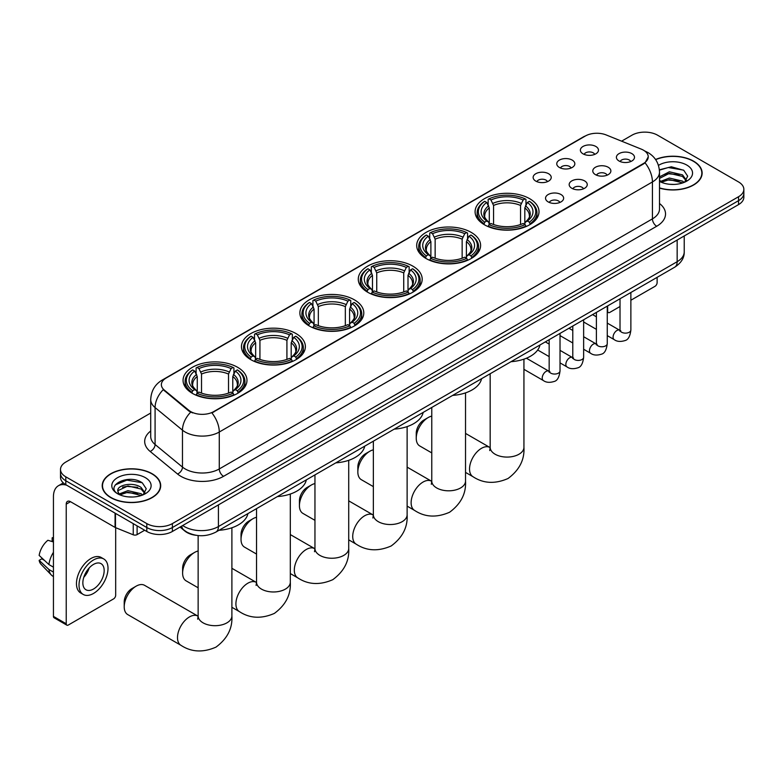 <?xml version="1.0" encoding="UTF-8"?>
<svg xmlns="http://www.w3.org/2000/svg" width="783" height="783" viewBox="0 0 783 783"><rect width="100%" height="100%" fill="white"/><g stroke="black" fill="none" stroke-linecap="round" stroke-linejoin="round"><path stroke-width="1.17" d="M296.023 333.568A31.956 18.449 0 0 0 261.199 329.574A31.956 18.449 0 0 0 241.467 346.615A31.956 18.449 0 0 0 250.834 359.661A31.956 18.449 0 0 0 285.658 363.664A31.956 18.449 0 0 0 305.38 346.615A31.956 18.449 0 0 0 296.023 333.568M471.239 232.404A31.956 18.449 0 0 0 436.415 228.411A31.956 18.449 0 0 0 416.693 245.451A31.956 18.449 0 0 0 426.05 258.498A31.956 18.449 0 0 0 460.874 262.501A31.956 18.449 0 0 0 480.605 245.451A31.956 18.449 0 0 0 471.239 232.404M412.837 266.132A31.956 18.449 0 0 0 378.013 262.129A31.956 18.449 0 0 0 358.281 279.179A31.956 18.449 0 0 0 367.648 292.216A31.956 18.449 0 0 0 402.472 296.219A31.956 18.449 0 0 0 422.194 279.179A31.956 18.449 0 0 0 412.837 266.132M354.425 299.85A31.956 18.449 0 0 0 319.601 295.847A31.956 18.449 0 0 0 299.879 312.897A31.956 18.449 0 0 0 309.236 325.943A31.956 18.449 0 0 0 344.06 329.937A31.956 18.449 0 0 0 363.792 312.897A31.956 18.449 0 0 0 354.425 299.85M237.611 367.296A31.956 18.449 0 0 0 202.787 363.292A31.956 18.449 0 0 0 183.065 380.342A31.956 18.449 0 0 0 192.422 393.379A31.956 18.449 0 0 0 227.246 397.382A31.956 18.449 0 0 0 246.968 380.342A31.956 18.449 0 0 0 237.611 367.296M529.651 198.686A31.956 18.449 0 0 0 494.827 194.683A31.956 18.449 0 0 0 475.095 211.733A31.956 18.449 0 0 0 484.462 224.78A31.956 18.449 0 0 0 519.286 228.773A31.956 18.449 0 0 0 539.007 211.733A31.956 18.449 0 0 0 529.651 198.686M559.405 167.474A9.044 5.217 180 0 1 557.613 165.996A9.044 5.217 180 0 1 560.608 159.507A9.044 5.217 180 0 1 572.197 160.094A9.044 5.217 180 0 1 573.988 165.996A9.044 5.217 180 0 1 559.405 167.474M571.101 168.012A5.422 3.132 0 0 0 569.642 166.495A5.422 3.132 0 0 0 564.298 165.693A5.422 3.132 0 0 0 560.511 168.012M535.787 181.108A9.044 5.217 180 0 1 533.996 179.63A9.044 5.217 180 0 1 536.991 173.141A9.044 5.217 180 0 1 548.58 173.728A9.044 5.217 180 0 1 550.371 179.63A9.044 5.217 180 0 1 535.787 181.108M547.474 181.656A5.422 3.132 0 0 0 546.025 180.129A5.422 3.132 0 0 0 540.671 179.336A5.422 3.132 0 0 0 536.893 181.656M583.032 153.84A9.044 5.217 180 0 1 581.231 152.362A9.044 5.217 180 0 1 584.226 145.873A9.044 5.217 180 0 1 595.814 146.45A9.044 5.217 180 0 1 597.615 152.362A9.044 5.217 180 0 1 583.032 153.84M594.718 154.378A5.422 3.132 0 0 0 593.26 152.851A5.422 3.132 0 0 0 587.916 152.059A5.422 3.132 0 0 0 584.128 154.378M595.432 174.638A9.044 5.217 180 0 1 593.641 173.16A9.044 5.217 180 0 1 596.636 166.671A9.044 5.217 180 0 1 608.225 167.259A9.044 5.217 180 0 1 610.016 173.16A9.044 5.217 180 0 1 595.432 174.638M607.119 175.177A5.422 3.132 0 0 0 605.66 173.65A5.422 3.132 0 0 0 600.316 172.857A5.422 3.132 0 0 0 596.538 175.177M571.815 188.272A9.044 5.217 180 0 1 570.024 186.794A9.044 5.217 180 0 1 573.019 180.305A9.044 5.217 180 0 1 584.607 180.893A9.044 5.217 180 0 1 586.398 186.794A9.044 5.217 180 0 1 571.815 188.272M583.501 188.82A5.422 3.132 0 0 0 582.043 187.294A5.422 3.132 0 0 0 576.699 186.491A5.422 3.132 0 0 0 572.911 188.82M548.198 201.906A9.044 5.217 180 0 1 546.397 200.438A9.044 5.217 180 0 1 549.392 193.939A9.044 5.217 180 0 1 560.99 194.527A9.044 5.217 180 0 1 562.781 200.438A9.044 5.217 180 0 1 548.198 201.906M559.884 202.454A5.422 3.132 0 0 0 558.426 200.928A5.422 3.132 0 0 0 553.082 200.135A5.422 3.132 0 0 0 549.294 202.454M619.05 161.004A9.044 5.217 180 0 1 617.258 159.526A9.044 5.217 180 0 1 620.253 153.037A9.044 5.217 180 0 1 631.842 153.615A9.044 5.217 180 0 1 633.633 159.526A9.044 5.217 180 0 1 619.05 161.004M630.736 161.543A5.422 3.132 0 0 0 629.287 160.016A5.422 3.132 0 0 0 623.934 159.223A5.422 3.132 0 0 0 620.156 161.543M641.306 149.142A16.277 9.396 180 0 1 643.479 150.199A16.277 9.396 180 0 1 648.246 156.845A16.277 9.396 180 0 1 643.479 163.49L213.739 411.594A16.277 9.396 180 0 1 188.889 410.341L164.313 390.071A16.277 9.396 180 0 1 161.367 384.688A16.277 9.396 180 0 1 166.133 378.042L585.351 136.007A16.277 9.396 180 0 1 606.199 134.95L641.306 149.142M196.298 535.327A18.087 10.443 180 0 1 184.857 531.05L180.021 527.057M659.501 188.096A29.245 16.883 0 0 0 702.136 173.092A29.245 16.883 0 0 0 693.572 161.151A29.245 16.883 0 0 0 655.567 159.497M152.137 473.744A29.245 16.883 0 0 0 120.269 470.084A29.245 16.883 0 0 0 102.211 485.685A29.245 16.883 0 0 0 110.785 497.626A29.245 16.883 0 0 0 142.643 501.286A29.245 16.883 0 0 0 160.701 485.685A29.245 16.883 0 0 0 152.137 473.744M648.246 156.845L645.055 162.825L643.479 163.97L211.909 412.905A21.102 12.185 60 0 1 219.279 432.03A24.116 13.928 180 0 1 185.179 432.03A24.116 13.928 180 0 1 182.468 430.17L155.083 407.581A24.116 13.928 180 0 1 150.718 399.594L150.718 436.522A24.116 13.928 0 0 0 155.083 444.509L182.468 467.089A24.116 13.928 0 0 0 185.179 468.948A24.116 13.928 0 0 0 219.279 468.948L652.435 218.868A24.116 13.928 0 0 0 659.501 209.022L659.501 172.103A24.116 13.928 180 0 1 652.435 181.95A21.102 12.185 -120 0 0 645.055 162.825M150.718 413.033L65.801 462.058A18.087 10.443 0 0 0 60.506 469.438L60.506 477.317A18.087 10.443 0 0 0 65.801 484.706L146.803 531.471L146.803 527.527A18.087 10.443 0 0 0 172.387 527.527L738.555 200.654A18.087 10.443 0 0 0 743.85 193.274A18.087 10.443 0 0 1 738.555 200.654L172.387 527.527A18.087 10.443 0 0 1 146.803 527.527L65.801 480.762L146.803 527.527L146.803 523.592A18.087 10.443 0 0 0 172.387 523.592L738.555 196.719A18.087 10.443 0 0 0 743.85 189.329A18.087 10.443 0 0 0 738.555 181.95L657.554 135.185A18.087 10.443 0 0 0 631.969 135.185L621.594 141.175M60.506 473.382A18.087 10.443 0 0 0 65.801 480.762A18.087 10.443 0 0 1 60.506 473.382M192.549 412.905L188.889 411.055L163.216 389.68A21.102 14.114 129.5 0 0 155.083 407.581L155.083 444.509A6.029 4.032 -50.5 0 1 150.14 451.429A30.146 17.402 180 0 1 150.718 431.002M60.506 469.438A18.087 10.443 0 0 0 65.801 476.827L146.803 523.592M146.803 531.471A18.087 10.443 0 0 0 172.387 531.471L738.555 204.598A18.087 10.443 0 0 0 743.85 197.208L743.85 189.329M659.501 187.9A28.942 16.707 0 0 0 701.842 173.092A28.942 16.707 0 0 0 693.356 161.278A28.942 16.707 0 0 0 655.674 159.663M669.631 184.279L674.173 184.416M660.598 181.392L669.367 178.044L682.531 181.127L684.127 182.4M661.4 182.233L669.367 179.61L682.815 182.889M659.501 179.434A13.624 7.869 0 0 0 661.527 182.341M659.501 176.85L669.367 171.79L682.531 174.873L686.446 180.276M659.501 178.416L669.367 173.356L682.531 176.439L686.133 180.687M659.629 181.45L660.333 181.881M659.501 181.392A19.653 11.344 0 0 0 686.799 181.108A19.653 11.344 0 0 0 686.799 165.066A19.653 11.344 0 0 0 658.454 165.389M684.587 182.214L687.67 176.165L683.774 170.293L671.354 166.779L659.374 169.803M660.735 181.999L659.501 180.55M659.413 170.156L668.3 167.533L683.51 170.117M663.964 174.57L668.3 173.777L679.155 174.717M663.964 180.824L668.3 180.031L679.155 180.961M607.256 310.939L607.667 311.174A3.015 1.742 120 0 0 608.293 312.554A3.015 1.742 120 0 0 609.8 312.407L620.019 306.505M630.873 300.241L654.989 286.314A3.015 1.742 120 0 0 657.123 282.624L657.123 277.348M607.667 311.174L607.667 305.899M110.99 497.499A28.942 16.707 0 0 0 142.535 501.12A28.942 16.707 0 0 0 160.398 485.685A28.942 16.707 0 0 0 151.922 473.872A28.942 16.707 0 0 0 120.386 470.25A28.942 16.707 0 0 0 102.514 485.685A28.942 16.707 0 0 0 110.99 497.499M128.187 496.872L132.738 497.009M119.153 493.995L127.932 490.647L141.097 493.721L142.682 495.003M119.965 494.836L127.932 492.204L141.38 495.482M119.29 494.602L117.881 491.293A13.624 7.869 0 0 0 120.083 494.944M145.002 492.879L141.097 487.466C132.914 481.369 116.08 485.137 117.881 491.293L117.832 490.696M117.92 491.489L118.292 490.481L127.932 485.959L141.097 489.032L144.698 493.28M143.152 494.807L146.235 488.758L142.34 482.896C128.549 472.981 104.041 486.037 118.194 494.053L118.889 494.484M145.354 477.659A19.653 11.344 0 0 0 117.558 477.659A19.653 11.344 0 0 0 117.558 493.711A19.653 11.344 0 0 0 145.354 493.711A19.653 11.344 0 0 0 145.354 477.659M115.316 484.863L126.856 480.126L142.066 482.71M122.53 487.163L126.856 486.38L137.72 487.31M122.53 493.417L126.856 492.634L137.72 493.564M416.243 438.235L416.243 433.312A10.854 6.264 -60 0 1 423.916 420.021L428.184 417.554A16.883 9.748 120 0 0 416.243 438.235A16.883 9.748 120 0 0 419.747 445.958L431.766 452.907M483.884 224.437L484.746 222.157A28.697 16.57 0 0 1 484.746 201.309L486.713 202.454A25.927 14.965 0 0 0 486.713 221.012L488.661 222.118L489.297 224.447M489.297 223.498L489.297 207.916L486.713 202.454M488.152 204.921L488.152 199.342L489.003 198.853A28.697 16.57 0 0 1 525.099 198.853L523.132 199.988A25.927 14.965 0 0 0 490.98 199.988L493.554 205.449L493.554 224.515M520.548 224.515L520.548 205.449L523.132 199.988M511.045 361.687A33.16 19.144 0 0 0 539.976 344.98M488.152 226.091A29.901 17.265 0 0 0 525.961 226.091L525.099 224.613A28.697 16.57 0 0 1 489.003 224.613L488.152 226.6M525.961 226.6L525.961 226.091M484.746 201.309L483.884 201.799A29.901 17.265 0 0 0 477.15 212.712A29.901 17.265 0 0 0 483.884 223.635M525.099 198.853L525.961 199.342L525.961 204.921M489.003 224.613L490.98 223.478A25.927 14.965 0 0 0 523.132 223.478L525.099 224.613M486.713 221.012L484.746 222.157M490.98 199.988L489.003 198.853M488.661 205.812A23.187 13.389 0 0 0 488.661 222.118L488.768 222.196C485.48 219.005 484.139 216.842 484.746 215.707A22.306 12.88 0 0 1 489.297 207.916M530.228 223.635A29.901 17.265 0 0 0 536.962 212.712A29.901 17.265 0 0 0 530.228 201.799L529.367 201.309A28.697 16.57 0 0 1 529.367 222.157L530.228 224.437M529.367 222.157L527.39 221.012A25.927 14.965 0 0 0 527.39 202.454L529.367 201.309M527.39 202.454L524.816 207.916L524.816 223.498L525.442 222.118L527.39 221.012M524.816 207.916A22.306 12.88 0 0 1 529.367 215.707C529.974 216.852 528.623 219.015 525.334 222.196L525.442 222.118A23.187 13.389 0 0 0 525.442 205.812M524.816 224.447L524.816 223.498M431.766 416.125A16.883 9.748 120 0 0 428.184 417.554L423.916 420.021M357.841 471.953L357.841 467.03A10.854 6.264 -60 0 1 365.514 453.739L369.772 451.282A16.883 9.748 120 0 0 357.841 471.953A16.883 9.748 120 0 0 361.335 479.685L373.354 486.625M425.472 258.155L426.334 255.875A28.697 16.57 0 0 1 426.334 235.027L428.311 236.172A25.927 14.965 0 0 0 428.311 254.729L430.259 255.845L430.885 258.165M430.885 257.216L430.885 241.634L428.311 236.172M429.74 238.639L429.74 233.06L430.601 232.571A28.697 16.57 0 0 1 466.697 232.571L464.72 233.706A25.927 14.965 0 0 0 432.568 233.706L435.152 239.167L435.152 258.233M462.146 258.233L462.146 239.167L464.72 233.706M452.633 395.405A33.16 19.144 0 0 0 481.565 378.698M429.74 259.819A29.901 17.265 0 0 0 467.559 259.819L466.697 258.331A28.697 16.57 0 0 1 430.601 258.331L429.74 260.328M467.559 260.328L467.559 259.819M426.334 235.027L425.472 235.526A29.901 17.265 0 0 0 418.739 246.439A29.901 17.265 0 0 0 425.472 257.353M466.697 232.571L467.559 233.06L467.559 238.639M430.601 258.331L432.568 257.196A25.927 14.965 0 0 0 464.72 257.196L466.697 258.331M428.311 254.729L426.334 255.875M432.568 233.706L430.601 232.571M430.259 239.529A23.187 13.389 0 0 0 430.259 255.845L430.366 255.914C427.068 252.733 425.727 250.57 426.344 249.425A22.306 12.88 0 0 1 430.885 241.634M471.816 257.353A29.901 17.265 0 0 0 478.55 246.439A29.901 17.265 0 0 0 471.816 235.526L470.965 235.027A28.697 16.57 0 0 1 470.965 255.875L471.816 258.155M470.965 255.875L468.988 254.729A25.927 14.965 0 0 0 468.988 236.172L470.965 235.027M468.988 236.172L466.404 241.634L466.404 257.216L467.04 255.845L468.988 254.729M466.404 241.634A22.306 12.88 0 0 1 470.955 249.425C471.562 250.57 470.221 252.733 466.932 255.914L467.04 255.845A23.187 13.389 0 0 0 467.04 239.529M466.404 258.165L466.404 257.216M373.354 449.843A16.883 9.748 120 0 0 369.772 451.282L365.514 453.739M299.429 505.671L299.429 500.748A10.854 6.264 -60 0 1 307.102 487.457L311.37 485A16.883 9.748 120 0 0 299.429 505.671A16.883 9.748 120 0 0 302.923 513.403L314.952 520.343M367.07 291.883L367.932 289.593A28.697 16.57 0 0 1 367.932 268.755L369.899 269.89A25.927 14.965 0 0 0 369.899 288.457L371.847 289.563L372.483 291.893M372.483 290.943L372.483 275.352L369.899 269.89M371.338 272.367L371.338 266.778L372.189 266.289A28.697 16.57 0 0 1 408.286 266.289L406.318 267.434A25.927 14.965 0 0 0 374.166 267.434L376.74 272.895L376.74 291.951M403.734 291.951L403.734 272.895L406.318 267.434M394.221 429.133A33.16 19.144 0 0 0 423.163 412.426M371.338 293.537A29.901 17.265 0 0 0 409.147 293.537L408.286 292.059A28.697 16.57 0 0 1 372.189 292.059L371.338 294.046M409.147 294.046L409.147 293.537M367.932 268.755L367.07 269.244A29.901 17.265 0 0 0 360.337 280.157A29.901 17.265 0 0 0 367.07 291.07M408.286 266.289L409.147 266.778L409.147 272.367M372.189 292.059L374.166 290.914A25.927 14.965 0 0 0 406.318 290.914L408.286 292.059M369.899 288.457L367.932 289.593M374.166 267.434L372.189 266.289M371.847 273.247A23.187 13.389 0 0 0 371.847 289.563L371.954 289.632C368.666 286.451 367.325 284.288 367.932 283.143A22.306 12.88 0 0 1 372.483 275.352M413.414 291.07A29.901 17.265 0 0 0 420.148 280.157A29.901 17.265 0 0 0 413.414 269.244L412.553 268.755A28.697 16.57 0 0 1 412.553 289.593L413.414 291.883M412.553 289.593L410.576 288.457A25.927 14.965 0 0 0 410.576 269.89L412.553 268.755M410.576 269.89L408.002 275.352L408.002 290.943L408.628 289.563L410.576 288.457M408.002 275.352A22.306 12.88 0 0 1 412.543 283.143C413.16 284.298 411.809 286.461 408.52 289.632L408.628 289.563A23.187 13.389 0 0 0 408.628 273.247M408.002 291.893L408.002 290.943M314.952 483.571A16.883 9.748 120 0 0 311.37 485L307.102 487.457M241.027 539.399L241.027 534.476A10.854 6.264 -60 0 1 248.7 521.184L252.958 518.718A16.883 9.748 120 0 0 241.027 539.399A16.883 9.748 120 0 0 244.521 547.121L256.54 554.07M308.659 325.601L309.52 323.32A28.697 16.57 0 0 1 309.52 302.473L311.497 303.618A25.927 14.965 0 0 0 311.497 322.175L313.445 323.281L314.071 325.611M314.071 324.661L314.071 309.079L311.497 303.618M312.926 306.084L312.926 300.506L313.787 300.016A28.697 16.57 0 0 1 349.884 300.016L347.906 301.152A25.927 14.965 0 0 0 315.755 301.152L318.338 306.613L318.338 325.679M345.332 325.679L345.332 306.613L347.906 301.152M335.819 462.851A33.16 19.144 0 0 0 364.751 446.144M312.926 327.255A29.901 17.265 0 0 0 350.735 327.255L349.884 325.777A28.697 16.57 0 0 1 313.787 325.777L312.926 327.764M350.735 327.764L350.735 327.255M309.52 302.473L308.659 302.962A29.901 17.265 0 0 0 301.925 313.875A29.901 17.265 0 0 0 308.659 324.798M349.884 300.016L350.735 300.506L350.735 306.084M313.787 325.777L315.755 324.642A25.927 14.965 0 0 0 347.906 324.642L349.884 325.777M311.497 322.175L309.52 323.32M315.755 301.152L313.787 300.016M313.445 306.975A23.187 13.389 0 0 0 313.445 323.281L313.552 323.359C310.254 320.169 308.913 318.006 309.52 316.87A22.306 12.88 0 0 1 314.071 309.079M355.002 324.798A29.901 17.265 0 0 0 361.736 313.875A29.901 17.265 0 0 0 355.002 302.962L354.141 302.473A28.697 16.57 0 0 1 354.141 323.32L355.002 325.601M354.141 323.32L352.174 322.175A25.927 14.965 0 0 0 352.174 303.618L354.141 302.473M352.174 303.618L349.59 309.079L349.59 324.661L350.226 323.281L352.174 322.175M349.59 309.079A22.306 12.88 0 0 1 354.141 316.87C354.748 318.015 353.407 320.178 350.118 323.359L350.226 323.281A23.187 13.389 0 0 0 350.226 306.975M349.59 325.611L349.59 324.661M256.54 517.289A16.883 9.748 120 0 0 252.958 518.718L248.7 521.184M182.615 573.117L182.615 568.194A10.854 6.264 -60 0 1 190.289 554.902L194.556 552.446A16.883 9.748 120 0 0 182.615 573.117A16.883 9.748 120 0 0 186.109 580.849L198.138 587.788M250.257 359.319L251.108 357.038A28.697 16.57 0 0 1 251.108 336.191L253.085 337.336A25.927 14.965 0 0 0 253.085 355.893L255.033 357.009L255.659 359.328M255.659 358.379L255.659 342.797L253.085 337.336M254.514 339.802L254.514 334.224L255.375 333.734A28.697 16.57 0 0 1 291.472 333.734L289.504 334.87A25.927 14.965 0 0 0 257.353 334.87L259.927 340.331L259.927 359.397M286.921 359.397L286.921 340.331L289.504 334.87M277.407 496.569A33.16 19.144 0 0 0 306.349 479.862M254.514 360.983A29.901 17.265 0 0 0 292.333 360.983L291.472 359.495A28.697 16.57 0 0 1 255.375 359.495L254.514 361.492M292.333 361.492L292.333 360.983M251.108 336.191L250.257 336.69A29.901 17.265 0 0 0 243.523 347.603A29.901 17.265 0 0 0 250.257 358.516M291.472 333.734L292.333 334.224L292.333 339.802M255.375 359.495L257.353 358.36A25.927 14.965 0 0 0 289.504 358.36L291.472 359.495M253.085 355.893L251.108 357.038M257.353 334.87L255.375 333.734M255.033 340.693A23.187 13.389 0 0 0 255.033 357.009L255.141 357.077C251.852 353.887 250.511 351.733 251.118 350.588A22.306 12.88 0 0 1 255.659 342.797M296.591 358.516A29.901 17.265 0 0 0 303.334 347.603A29.901 17.265 0 0 0 296.591 336.69L295.739 336.191A28.697 16.57 0 0 1 295.739 357.038L296.591 359.319M295.739 357.038L293.762 355.893A25.927 14.965 0 0 0 293.762 337.336L295.739 336.191M293.762 337.336L291.188 342.797L291.188 358.379L291.814 357.009L293.762 355.893M291.188 342.797A22.306 12.88 0 0 1 295.729 350.588C296.336 351.733 294.995 353.896 291.707 357.077L291.814 357.009A23.187 13.389 0 0 0 291.814 340.693M291.188 359.328L291.188 358.379M198.138 551.007A16.883 9.748 120 0 0 194.556 552.446L190.289 554.902M124.213 606.835L124.213 601.912A10.854 6.264 -60 0 1 131.887 588.62L136.144 586.164A16.883 9.748 120 0 0 124.213 606.835A16.883 9.748 120 0 0 127.707 614.567L181 645.339A16.883 9.748 -60 0 1 178.407 631.803A16.883 9.748 -60 0 1 189.437 616.935A16.883 9.748 -60 0 1 197.884 616.094L198.138 616.241M191.845 393.046L192.706 390.756A28.697 16.57 0 0 1 192.706 369.919L194.673 371.054A25.927 14.965 0 0 0 194.673 389.621L196.631 390.727L197.257 393.056M197.257 392.107L197.257 376.515L194.673 371.054M196.112 373.53L196.112 367.941L196.964 367.452A28.697 16.57 0 0 1 233.07 367.452L231.093 368.597A25.927 14.965 0 0 0 198.941 368.597L201.525 374.059L201.525 393.115M228.519 393.115L228.519 374.059L231.093 368.597M219.005 530.297A33.16 19.144 0 0 0 247.937 513.589M196.112 394.701A29.901 17.265 0 0 0 233.921 394.701L233.07 393.223A28.697 16.57 0 0 1 196.964 393.223L196.112 395.209M233.921 395.209L233.921 394.701M192.706 369.919L191.845 370.408A29.901 17.265 0 0 0 185.111 381.321A29.901 17.265 0 0 0 191.845 392.234M233.07 367.452L233.921 367.941L233.921 373.53M196.964 393.223L198.941 392.077A25.927 14.965 0 0 0 231.093 392.077L233.07 393.223M194.673 389.621L192.706 390.756M198.941 368.597L196.964 367.452M196.631 374.411A23.187 13.389 0 0 0 196.631 390.727L196.739 390.795C193.44 387.614 192.099 385.451 192.706 384.306A22.306 12.88 0 0 1 197.257 376.515M238.189 392.234A29.901 17.265 0 0 0 244.922 381.321A29.901 17.265 0 0 0 238.189 370.408L237.327 369.919A28.697 16.57 0 0 1 237.327 390.756L238.189 393.046M237.327 390.756L235.36 389.621A25.927 14.965 0 0 0 235.36 371.054L237.327 369.919M235.36 371.054L232.776 376.515L232.776 392.107L233.412 390.727L235.36 389.621M232.776 376.515A22.306 12.88 0 0 1 237.327 384.306C237.934 385.461 236.593 387.624 233.295 390.795L233.412 390.727A23.187 13.389 0 0 0 233.412 374.411M232.776 393.056L232.776 392.107M197.884 616.094L144.591 585.332A16.883 9.748 120 0 0 136.144 586.164L131.887 588.62M137.103 525.873L137.103 534.603L144.669 530.238M66.702 485.225A24.116 13.928 -120 0 0 58.431 485.724A24.116 13.928 -120 0 0 53.44 496.765L53.44 616.387L66.232 623.777L66.232 504.144A6.029 3.484 60 0 1 67.475 501.384A6.029 3.484 60 0 1 70.49 501.688L115.072 527.419L115.072 513.149M66.232 623.777A3.015 1.742 120 0 0 66.849 625.157L54.066 617.767A3.015 1.742 -60 0 1 53.44 616.387M66.849 625.157A3.015 1.742 120 0 0 68.356 625L113.555 598.917A3.015 1.742 120 0 0 115.678 595.217L115.678 527.703M137.103 534.603A3.015 1.742 180 0 1 133.247 534.799L115.473 527.615A3.015 1.742 180 0 1 115.072 527.419M93.51 589.022A15.073 8.701 120 0 0 103.356 575.73A15.073 8.701 120 0 0 101.046 563.652A15.073 8.701 120 0 0 93.51 564.406A15.073 8.701 120 0 0 83.664 577.688A15.073 8.701 120 0 0 85.973 589.765A15.073 8.701 120 0 0 93.51 589.022M83.771 577.335A15.073 8.701 120 0 0 89.184 567.969M53.44 538.205L52.158 537.813L52.158 540.838L53.44 541.582M103.767 558.954L101.203 557.476A20.495 11.833 120 0 0 90.955 558.494A20.495 11.833 120 0 0 77.566 576.562A20.495 11.833 120 0 0 80.708 592.985L83.262 594.463A20.495 11.833 120 0 0 93.51 593.445A20.495 11.833 120 0 0 106.909 575.388A20.495 11.833 120 0 0 103.767 558.954A20.495 11.833 120 0 0 93.51 559.972A20.495 11.833 120 0 0 80.12 578.04A20.495 11.833 120 0 0 83.262 594.463M53.44 552.299A19.898 11.491 120 0 0 48.908 564.553L39.15 555.421A15.68 9.053 120 0 1 47.9 540.27L53.44 541.953M53.44 567.166L48.908 564.553M44.425 560.364L41.773 558.827L39.15 560.344L48.908 569.476L53.44 572.089M48.908 569.476A19.898 11.491 120 0 0 51.365 575.035A19.898 11.491 120 0 0 52.872 576.219L53.44 576.552M53.44 537.461A15.68 9.053 120 0 0 52.158 537.813M39.15 560.344A15.68 9.053 120 0 0 41 564.249L51.365 575.035M164.313 390.071L164.313 390.786M188.889 410.341L188.889 411.055M213.739 411.594L213.739 412.083M223.547 476.328A6.029 3.484 60 0 1 219.279 468.948L219.279 432.03L652.435 181.95L652.435 218.868A6.029 3.484 60 0 0 656.692 226.258L223.547 476.328A30.146 17.402 180 0 1 180.912 476.328A30.146 17.402 180 0 1 177.535 474.009L150.14 451.429M659.501 172.103C659.09 163.432 655.273 156.933 648.06 152.597L645.016 151.109A21.102 9.885 112 0 0 644.732 151.011M164.342 379.266A21.102 12.185 -120 0 0 162.159 380.088C154.936 384.424 151.129 390.923 150.718 399.594M162.159 380.088L583.58 136.78A21.102 12.185 60 0 1 585.175 136.105M190.69 412.171A21.102 14.114 129.5 0 0 182.468 430.17L182.468 467.089A6.029 4.032 -50.5 0 1 177.535 474.009M659.501 203.502A30.146 17.402 180 0 1 656.692 226.258M172.387 523.592L172.387 531.471M738.555 196.719L738.555 204.598M65.801 476.827L65.801 484.706M182.703 525.51A24.116 13.928 0 0 0 184.318 526.548A24.116 13.928 0 0 0 218.428 526.548L677.158 261.698A24.116 13.928 0 0 0 684.225 251.852C684.401 257.842 681.21 262.961 674.662 267.218L215.932 532.068A12.058 6.959 60 0 0 218.428 526.548L218.428 504.888M677.158 240.038L677.158 261.698A12.058 6.959 60 0 1 674.662 267.218M181.725 526.078A12.058 8.065 129.5 0 0 183.829 529.993L180.168 526.979M523.935 359.162L523.935 447.338A16.883 9.748 180 0 1 518.992 454.228A16.883 9.748 180 0 1 495.12 454.228A16.883 9.748 180 0 1 490.168 447.338L489.718 450.577M523.935 447.338C524.669 459.738 519.354 470.133 508.001 478.521C495.071 484.158 483.414 483.561 473.03 476.73A16.883 9.748 -60 0 1 470.446 463.203A16.883 9.748 -60 0 1 481.476 448.326A16.883 9.748 -60 0 1 489.913 447.484L490.168 447.631M520.548 205.449A22.306 12.88 0 0 0 493.554 205.449M521.184 203.345A23.187 13.389 0 0 0 492.928 203.345M465.533 392.88L465.533 481.065A16.883 9.748 180 0 1 460.58 487.956A16.883 9.748 180 0 1 436.708 487.956A16.883 9.748 180 0 1 431.766 481.065L431.316 484.295M465.533 481.065C466.257 493.456 460.942 503.851 449.599 512.239C436.66 517.876 425.003 517.279 414.628 510.447A16.883 9.748 -60 0 1 412.034 496.921A16.883 9.748 -60 0 1 423.065 482.044A16.883 9.748 -60 0 1 431.511 481.212L431.766 481.359M462.146 239.167A22.306 12.88 0 0 0 435.152 239.167M462.773 237.063A23.187 13.389 0 0 0 434.516 237.063M407.121 426.598L407.121 514.783A16.883 9.748 180 0 1 402.178 521.674A16.883 9.748 180 0 1 378.306 521.674A16.883 9.748 180 0 1 373.354 514.783L372.904 518.023M407.121 514.783C407.855 527.174 402.54 537.569 391.187 545.966C378.248 551.594 366.591 550.997 356.216 544.175A16.883 9.748 -60 0 1 353.632 530.639A16.883 9.748 -60 0 1 364.663 515.772A16.883 9.748 -60 0 1 373.099 514.93L373.354 515.077M403.734 272.895A22.306 12.88 0 0 0 376.74 272.895M404.371 270.791A23.187 13.389 0 0 0 376.114 270.791M348.719 460.326L348.719 548.501A16.883 9.748 180 0 1 343.766 555.392A16.883 9.748 180 0 1 319.895 555.392A16.883 9.748 180 0 1 314.952 548.501L314.502 551.741M348.719 548.501C349.443 560.902 344.129 571.296 332.785 579.684C319.846 585.322 308.189 584.725 297.814 577.893A16.883 9.748 -60 0 1 295.22 564.367A16.883 9.748 -60 0 1 306.251 549.49A16.883 9.748 -60 0 1 314.697 548.648L314.952 548.795M345.332 306.613A22.306 12.88 0 0 0 318.338 306.613M345.959 304.509A23.187 13.389 0 0 0 317.702 304.509M290.307 494.044L290.307 582.229A16.883 9.748 180 0 1 285.364 589.119A16.883 9.748 180 0 1 261.493 589.119A16.883 9.748 180 0 1 256.54 582.229L256.09 585.459M290.307 582.229C291.031 594.62 285.726 605.014 274.373 613.402C261.434 619.04 249.777 618.443 239.402 611.611A16.883 9.748 -60 0 1 236.818 598.085A16.883 9.748 -60 0 1 247.849 583.208A16.883 9.748 -60 0 1 256.286 582.376L256.54 582.523M286.921 340.331A22.306 12.88 0 0 0 259.927 340.331M287.557 338.227A23.187 13.389 0 0 0 259.3 338.227M231.895 527.762L231.895 615.947A16.883 9.748 180 0 1 226.953 622.837A16.883 9.748 180 0 1 203.081 622.837A16.883 9.748 180 0 1 198.138 615.947L197.678 619.187M228.519 374.059A22.306 12.88 0 0 0 201.525 374.059M229.145 371.954A23.187 13.389 0 0 0 200.888 371.954M630.873 292.499L630.873 330.005A5.422 3.132 180 0 1 629.033 332.354A5.422 3.132 180 0 1 621.614 332.217A5.422 3.132 180 0 1 620.019 330.005L619.842 331.18L620.332 330.778M630.873 330.005C630.129 336.308 628.181 339.822 625.02 340.566C620.537 341.946 616.935 341.642 614.205 339.626A5.422 3.132 -60 0 1 613.373 335.281A5.422 3.132 -60 0 1 616.916 330.495A5.422 3.132 -60 0 1 617.161 330.367A5.422 3.132 -60 0 1 619.637 330.23L620.733 330.661M607.256 306.133L607.256 343.639A5.422 3.132 180 0 1 605.416 345.988A5.422 3.132 180 0 1 597.987 345.851A5.422 3.132 180 0 1 596.401 343.639L596.225 344.814L596.715 344.412M607.256 343.639C606.512 349.942 604.554 353.466 601.403 354.2C596.92 355.59 593.318 355.276 590.588 353.26A5.422 3.132 -60 0 1 589.756 348.915A5.422 3.132 -60 0 1 593.299 344.129A5.422 3.132 -60 0 1 593.543 344.001A5.422 3.132 -60 0 1 596.01 343.864L597.116 344.295M583.638 319.777L583.638 357.273A5.422 3.132 180 0 1 581.798 359.622A5.422 3.132 180 0 1 574.37 359.495A5.422 3.132 180 0 1 572.784 357.273L572.608 358.448L573.097 358.046M583.638 357.273C582.895 363.576 580.937 367.1 577.785 367.834C573.303 369.224 569.691 368.91 566.97 366.894A5.422 3.132 -60 0 1 566.138 362.549A5.422 3.132 -60 0 1 569.681 357.772A5.422 3.132 -60 0 1 569.926 357.635A5.422 3.132 -60 0 1 572.393 357.498L573.499 357.939M560.021 333.411L560.021 370.917A5.422 3.132 180 0 1 558.181 373.266A5.422 3.132 180 0 1 550.752 373.129A5.422 3.132 180 0 1 549.167 370.917L548.991 372.082L549.47 371.68M560.021 370.917C559.277 377.21 557.32 380.734 554.158 381.468C549.686 382.858 546.074 382.544 543.353 380.538A5.422 3.132 -60 0 1 542.521 376.183A5.422 3.132 -60 0 1 546.064 371.406A5.422 3.132 -60 0 1 546.309 371.279A5.422 3.132 -60 0 1 548.775 371.132L549.881 371.573M66.232 504.144L70.49 501.688M115.473 513.374L115.473 527.615M133.247 534.799L133.247 523.641M583.58 136.78L587.446 134.979M215.932 532.068C206.223 536.942 196.523 536.942 186.824 532.068L183.829 529.993M684.225 251.852L684.225 235.957M701.842 175.509L701.842 173.092M608.293 312.554L607.256 311.957M160.398 488.103L160.398 485.685M102.514 488.103L102.514 485.685M473.03 476.73L465.533 472.394M477.15 218.232L477.15 212.712M536.962 218.232L536.962 212.712M489.913 447.484L465.533 433.41M490.168 373.736L490.168 447.338M414.628 510.447L407.121 506.121M418.739 251.95L418.739 246.439M478.55 251.95L478.55 246.439M431.511 481.212L407.121 467.128M431.766 407.454L431.766 481.065M356.216 544.175L348.719 539.839M360.337 285.678L360.337 280.157M420.148 285.678L420.148 280.157M373.099 514.93L348.719 500.856M373.354 441.172L373.354 514.783M297.814 577.893L290.307 573.557M301.925 319.395L301.925 313.875M361.736 319.395L361.736 313.875M314.697 548.648L290.307 534.574M314.952 474.899L314.952 548.501M239.402 611.611L231.895 607.285M243.523 353.113L243.523 347.603M303.334 353.113L303.334 347.603M256.286 582.376L231.895 568.292M256.54 508.617L256.54 582.229M231.895 615.947C232.629 628.338 227.315 638.732 215.971 647.13C203.032 652.758 191.375 652.161 181 645.339M185.111 386.841L185.111 381.321M244.922 386.841L244.922 381.321M198.138 535.562L198.138 615.947M614.205 339.626L607.256 335.613M596.401 329.349L583.638 321.979M620.019 298.763L620.019 330.005M619.637 330.23L607.256 323.085M596.401 316.812L592.584 314.609M590.588 353.26L583.638 349.247M572.784 342.983L560.021 335.613M596.401 312.407L596.401 343.639M596.01 343.864L583.638 336.719M572.784 330.455L568.957 328.243M566.97 366.894L560.021 362.881M549.167 356.617L537.696 350.001M572.784 326.041L572.784 357.273M572.393 357.498L560.021 350.353M549.167 344.089L545.34 341.877M543.353 380.538L523.935 369.322M549.167 339.675L549.167 370.917M548.775 371.132L526.411 358.223M58.431 485.724L63.315 482.905"/></g></svg>
